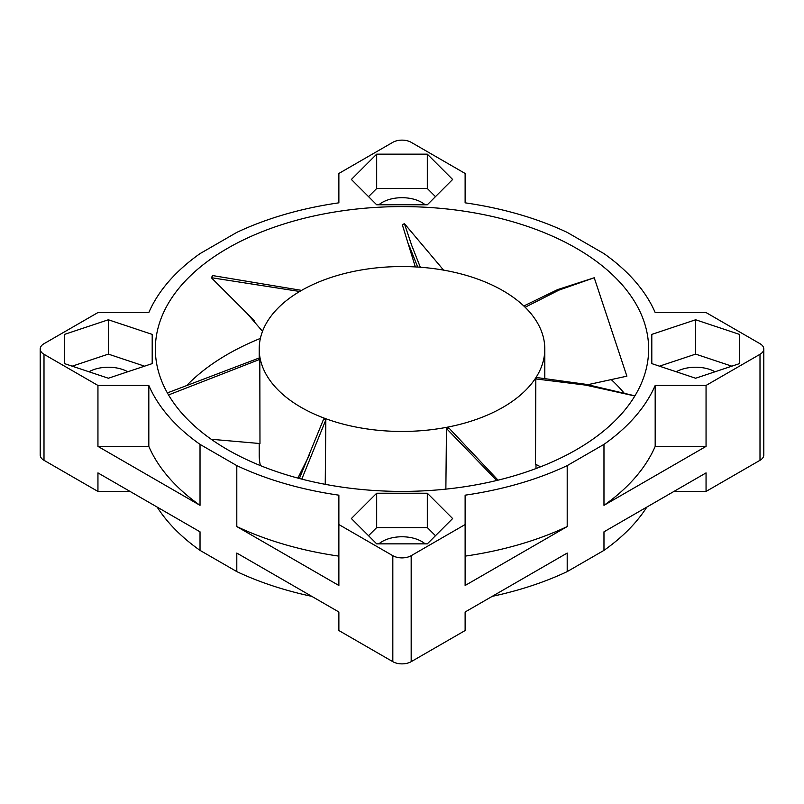 <?xml version="1.0" encoding="UTF-8"?>
<svg xmlns="http://www.w3.org/2000/svg" width="804" height="804" viewBox="0 0 804 804"><rect width="100%" height="100%" fill="white"/><g stroke="black" fill="none" stroke-linecap="round" stroke-linejoin="round"><path stroke-width="1.21" d="M259.2 443.496L259.2 454.994A142.8 82.44 0 0 0 260.385 465.596M535.997 464.461L535.997 468.561M227.592 449.697A246.647 142.398 0 0 0 496.39 480.561A246.647 142.398 0 0 0 648.647 349.006A246.647 142.398 0 0 0 402 206.598A246.647 142.398 0 0 0 155.353 349.006A246.647 142.398 0 0 0 227.592 449.697M623.884 392.804A246.647 142.398 0 0 0 611.532 379.86M260.385 338.404A246.647 142.398 0 0 0 187.543 384.654M40.2 454.994A12.985 7.497 0 0 0 43.999 460.3L43.999 354.303A12.985 7.497 0 0 1 40.2 349.006L40.2 454.994M311.791 596.357A260.928 150.649 180 0 1 236.798 571.604L200.025 550.378L200.025 531.826L97.947 472.893L97.947 491.445L43.999 460.3M97.947 491.445L130.077 491.445M200.025 550.378A260.928 150.649 180 0 1 157.152 507.073M646.848 507.073A260.928 150.649 180 0 1 603.975 550.378L567.202 571.604L567.202 553.051L465.124 611.995L465.124 630.537L411.176 661.682A12.985 7.497 0 0 1 392.824 661.682L338.876 630.537L338.876 611.995L236.798 553.051L236.798 571.604M567.202 571.604A260.928 150.649 180 0 1 492.209 596.357M673.923 491.445L706.053 491.445L706.053 472.893L603.975 531.826L603.975 550.378M760.001 460.3L760.001 354.303A12.985 7.497 0 0 0 763.8 349.006L763.8 454.994A12.985 7.497 0 0 1 760.001 460.3L706.053 491.445M301.028 407.296A142.8 82.44 0 0 0 456.642 425.175A142.8 82.44 0 0 0 544.8 349.006A142.8 82.44 0 0 0 402 266.556A142.8 82.44 0 0 0 259.2 349.006A142.8 82.44 0 0 0 301.028 407.296M325.238 484.33L325.831 419.909L323.64 419.075L299.389 478.501M498.058 480.159L448.944 428.04L446.471 428.492L445.868 489.133M211.231 439.265L259.973 443.537L259.813 357.75L167.363 392.915M634.939 395.829L586.267 384.362L536.71 377.528L535.816 378.925L535.504 464.199L540.559 466.812M40.2 349.006A12.985 7.497 0 0 1 43.999 343.7L97.947 312.555L148.82 312.555A260.928 150.649 0 0 1 200.025 253.622L236.798 232.396A260.928 150.649 0 0 1 338.876 202.829L338.876 173.463L392.824 142.318A12.985 7.497 0 0 1 411.176 142.318L465.124 173.463L465.124 202.829A260.928 150.649 0 0 1 567.202 232.396L603.975 253.622A260.928 150.649 0 0 1 655.18 312.555L706.053 312.555L760.001 343.7A12.985 7.497 0 0 1 763.8 349.006M392.824 661.682L392.824 555.695L338.876 524.55L338.876 585.493L236.798 526.56L236.798 465.606L200.025 444.381A260.928 150.649 0 0 1 148.82 385.448L97.947 385.448L43.999 354.303M236.798 465.606A260.928 150.649 0 0 0 338.876 495.174L338.876 524.55M392.824 555.695A12.985 7.497 0 0 0 411.176 555.695L465.124 524.55L465.124 585.493L567.202 526.56L567.202 465.606A260.928 150.649 0 0 1 465.124 495.174L465.124 524.55M760.001 354.303L706.053 385.448L706.053 446.391L603.975 505.334L603.975 444.381L567.202 465.606M603.975 444.381A260.928 150.649 0 0 0 655.18 385.448L655.18 446.391L706.053 446.391M706.053 385.448L655.18 385.448M651.803 363.619L651.803 334.384L651.803 363.619L695.641 378.232L739.489 363.619L739.489 334.384L695.641 319.771L695.641 354.112L731.821 366.172M651.803 334.384L695.641 319.771M427.316 493.224L376.684 493.224L351.368 518.54L376.684 543.856L427.316 543.856L452.632 518.54L427.316 493.224L427.316 527.565L435.456 535.705M376.684 154.157L427.316 154.157L452.632 179.463L427.316 204.779L376.684 204.779L351.368 179.463L376.684 154.157L376.684 188.498L368.544 196.638M152.197 334.384L108.359 319.771L64.511 334.384L64.511 363.619L108.359 378.232L152.197 363.619L152.197 334.384L152.197 363.619M97.947 385.448L97.947 446.391L200.025 505.334L200.025 444.381M420.321 267.24L411.738 245.491L404.412 223.643L402.332 224.768L415.336 266.918M443.587 270.134L404.412 223.643M417.708 267.059L409.276 245.964M325.831 419.909L301.781 479.124M446.471 428.492L496.701 480.49M525.133 307.249L558.971 290.113L594.226 277.762L557.695 289.571L523.816 305.982M587.915 384.674L626.879 376.171L594.226 277.762M262.516 331.328L247.019 313.379L254.697 321.047M301.58 290.385L212.779 275.591L211.301 277.692L247.019 313.379M299.701 291.48L211.301 277.692M260.074 359.267L168.538 394.945M535.816 378.925L585.744 385.126L634.848 395.97M603.975 505.334A260.928 150.649 0 0 0 655.18 446.391M148.82 385.448L148.82 446.391L97.947 446.391M148.82 446.391A260.928 150.649 0 0 0 200.025 505.334M465.124 556.127A260.928 150.649 0 0 0 567.202 526.56M236.798 526.56A260.928 150.649 0 0 0 338.876 556.127M739.489 334.384L739.489 363.619M659.471 366.172L695.641 354.112M376.684 493.224L376.684 527.565L427.316 527.565M368.544 535.705L376.684 527.565M435.456 196.638L427.316 188.498L376.684 188.498M427.316 154.157L427.316 188.498M108.359 319.771L108.359 354.112L72.179 366.172M64.511 334.384L64.511 363.619M108.359 354.112L144.529 366.172M715.047 371.76A27.909 16.11 0 0 0 676.234 371.76M425.115 543.856A27.909 16.11 0 0 0 382.262 541.484A27.909 16.11 0 0 0 378.885 543.856M425.115 204.779A27.909 16.11 0 0 0 378.885 204.779M127.766 371.76A27.909 16.11 0 0 0 88.953 371.76M411.176 661.682L411.176 555.695M259.2 349.006L259.2 357.961M544.8 349.006L544.8 378.302M309.269 455.235L297.872 478.089"/></g></svg>
